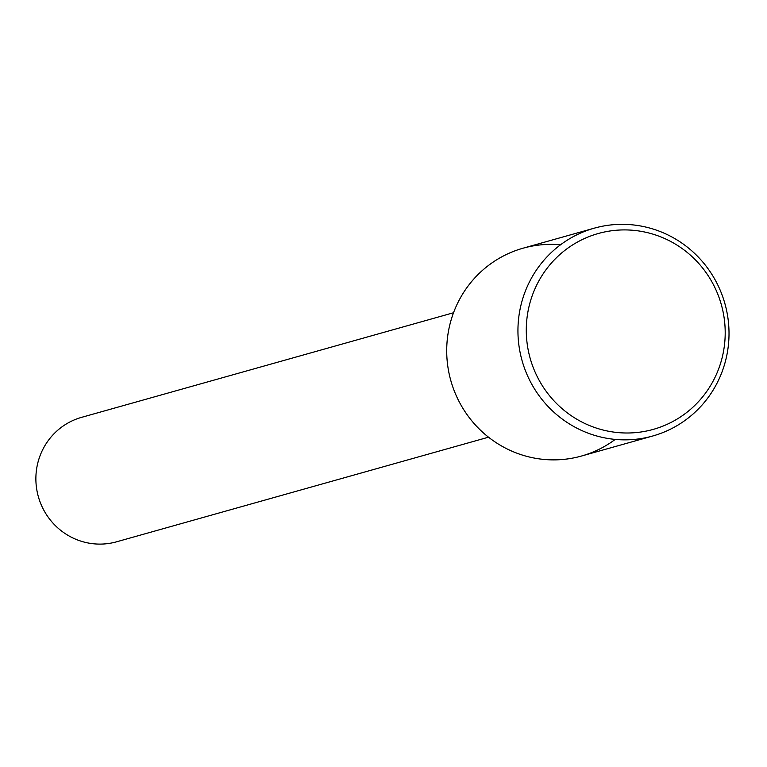 <?xml version="1.0" encoding="UTF-8"?>
<svg xmlns="http://www.w3.org/2000/svg" width="767" height="767" viewBox="0 0 767 767"><rect width="100%" height="100%" fill="white"/><g stroke="black" fill="none" stroke-linecap="round" stroke-linejoin="round"><path stroke-width="1.15" d="M453.527 312.744L81.57 417.353A64.639 63.086 74.3 0 0 38.35 496.661A64.639 63.086 74.3 0 0 116.574 541.809L488.531 437.19M560.495 244.817A107.946 105.347 74.3 0 0 450.833 380.643A107.946 105.347 74.3 0 0 615.23 439.405M594.252 228.173L523.027 248.211A107.946 105.347 74.3 0 0 450.833 380.643A107.946 105.347 74.3 0 0 581.472 456.039L652.707 436.011A107.946 105.347 74.3 0 0 728.65 324.479A107.946 105.347 74.3 0 0 635.469 225.191A107.946 105.347 74.3 0 0 594.252 228.173A107.946 105.347 74.3 0 0 522.068 360.615A107.946 105.347 74.3 0 0 652.707 436.011M637.041 230.723A101.723 99.279 74.3 0 0 534.513 370.72A101.723 99.279 74.3 0 0 705.669 392.925A101.723 99.279 74.3 0 0 637.041 230.723"/></g></svg>
